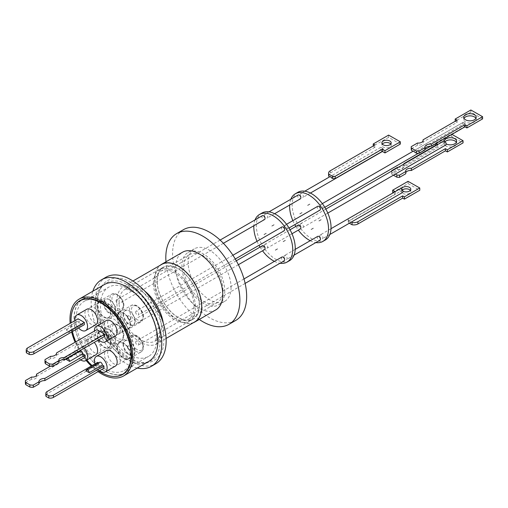 <?xml version="1.0" encoding="UTF-8"?>
<svg xmlns="http://www.w3.org/2000/svg" width="508" height="508" viewBox="0 0 508 508"><rect width="100%" height="100%" fill="white"/><g stroke="black" fill="none" stroke-linecap="round" stroke-linejoin="round"><path stroke-width="0.38" stroke-dasharray="2.54 1.91" d="M128.657 358.318A44.755 25.838 -120 0 0 160.306 340.043A44.755 25.838 -120 0 0 128.657 285.229A44.755 25.838 -120 0 0 97.009 303.505A44.755 25.838 -120 0 0 128.657 358.318M123.107 332.702C122.085 329.336 120.263 326.815 117.653 325.158C113.157 323.399 111.341 325.355 112.198 331.013C113.221 334.385 115.043 336.899 117.653 338.563C122.149 340.316 123.965 338.366 123.107 332.702M123.355 303.797C122.574 299.974 120.669 297.066 117.653 295.078C113.602 293.351 111.703 294.913 111.957 299.771C112.751 303.587 114.649 306.489 117.653 308.489C121.66 310.147 123.558 308.585 123.355 303.797M135.446 348.475C139.833 351.822 142.361 351.161 143.04 346.481C142.894 343.268 141.554 340.373 139.021 337.782C134.639 334.435 132.105 335.096 131.432 339.776C131.578 342.989 132.918 345.891 135.446 348.475M183.439 229.679A52.368 30.232 -120 0 0 172.593 253.651A52.368 30.232 -120 0 0 195.453 306.349A52.368 30.232 -120 0 0 235.807 320.383M231.057 287.401A30.309 17.501 60 0 1 224.777 301.282A30.309 17.501 60 0 1 201.422 293.16A30.309 17.501 60 0 1 188.189 262.655A30.309 17.501 60 0 1 194.469 248.78A30.309 17.501 60 0 1 217.824 256.902A30.309 17.501 60 0 1 231.057 287.401M224.777 291.027A30.309 17.501 60 0 1 218.504 304.902A30.309 17.501 60 0 1 195.142 296.78A30.309 17.501 60 0 1 181.915 266.281A30.309 17.501 60 0 1 188.189 252.4A30.309 17.501 60 0 1 211.55 260.521A30.309 17.501 60 0 1 224.777 291.027M215.868 309.855A33.287 19.215 60 0 1 199.231 308.21A33.287 19.215 60 0 1 175.692 267.443A33.287 19.215 60 0 1 182.588 252.203M193.332 322.713A33.287 19.215 60 0 1 168.269 312.007A33.287 19.215 60 0 1 154.705 279.559A33.287 19.215 60 0 1 160.179 265.297M222.961 289.979A27.737 16.015 60 0 1 217.214 302.673A27.737 16.015 60 0 1 195.84 295.243A27.737 16.015 60 0 1 183.731 267.329A27.737 16.015 60 0 1 189.478 254.629A27.737 16.015 60 0 1 210.852 262.065A27.737 16.015 60 0 1 222.961 289.979M194.088 306.642A27.737 16.015 60 0 1 188.341 319.341A27.737 16.015 60 0 1 166.967 311.912A27.737 16.015 60 0 1 154.864 283.997A27.737 16.015 60 0 1 160.604 271.297A27.737 16.015 60 0 1 181.978 278.733A27.737 16.015 60 0 1 194.088 306.642M161.665 264.439A33.153 19.139 -120 0 0 156.585 291.001A33.153 19.139 -120 0 0 178.238 320.218A33.153 19.139 -120 0 0 194.818 321.856M153.448 283.185A29.737 17.164 60 0 1 159.607 269.57A29.737 17.164 60 0 1 182.524 277.539A29.737 17.164 60 0 1 195.504 307.461A29.737 17.164 60 0 1 189.344 321.069A29.737 17.164 60 0 1 166.427 313.106A29.737 17.164 60 0 1 153.448 283.185M199.269 305.289A29.737 17.164 -120 0 0 186.29 275.361A29.737 17.164 -120 0 0 163.373 267.399A29.737 17.164 -120 0 0 157.213 281.007A29.737 17.164 -120 0 0 170.193 310.934A29.737 17.164 -120 0 0 193.11 318.897A29.737 17.164 -120 0 0 199.269 305.289M178.238 317.608A29.959 17.297 60 0 1 158.674 291.211A29.959 17.297 60 0 1 163.265 267.202A29.959 17.297 60 0 1 178.238 268.688A29.959 17.297 60 0 1 197.809 295.084A29.959 17.297 60 0 1 193.218 319.087A29.959 17.297 60 0 1 178.238 317.608M137.217 368.078A49.93 28.823 60 0 1 91.161 302.66A49.93 28.823 60 0 1 92.837 291.211M105.893 277.266A49.93 28.823 -120 0 0 95.555 300.12A49.93 28.823 -120 0 0 117.348 350.368A49.93 28.823 -120 0 0 155.816 363.741M148.654 361.474A44.38 25.622 60 0 1 126.46 359.277A44.38 25.622 60 0 1 97.472 320.167A44.38 25.622 60 0 1 104.273 284.607M156.902 338.08A39.941 23.063 60 0 1 148.628 356.362A39.941 23.063 60 0 1 117.85 345.662A39.941 23.063 60 0 1 100.419 305.467A39.941 23.063 60 0 1 108.687 287.185A39.941 23.063 60 0 1 139.465 297.885A39.941 23.063 60 0 1 156.902 338.08M132.423 352.209A39.941 23.063 60 0 1 124.155 370.497A39.941 23.063 60 0 1 93.37 359.797A39.941 23.063 60 0 1 75.94 319.602A39.941 23.063 60 0 1 84.214 301.314A39.941 23.063 60 0 1 114.992 312.014A39.941 23.063 60 0 1 132.423 352.209M115.589 376.453A42.647 24.625 60 0 1 101.359 372.358A42.647 24.625 60 0 1 74.771 305.746M124.047 373.577A42.647 24.625 -120 0 0 125.508 372.84A42.647 24.625 -120 0 0 132.042 338.665A42.647 24.625 -120 0 0 104.184 301.079A42.647 24.625 -120 0 0 82.855 298.971A42.647 24.625 -120 0 0 81.49 299.866M81.001 300.247A42.647 24.625 -120 0 0 76.873 334.918A42.647 24.625 -120 0 0 104.184 370.726A42.647 24.625 -120 0 0 123.476 373.805M107.633 322.821A8.966 5.175 60 0 1 109.493 318.719A8.966 5.175 60 0 1 116.396 321.12A8.966 5.175 60 0 1 120.313 330.143A8.966 5.175 60 0 1 118.453 334.245A8.966 5.175 60 0 1 111.544 331.845A8.966 5.175 60 0 1 107.633 322.821M130.08 324.504A8.966 5.175 -120 0 0 126.168 315.481A8.966 5.175 -120 0 0 119.259 313.08A8.966 5.175 -120 0 0 117.405 317.183A8.966 5.175 -120 0 0 121.317 326.206A8.966 5.175 -120 0 0 128.226 328.606A8.966 5.175 -120 0 0 130.08 324.504M88.049 341.63A8.966 5.175 60 0 1 89.91 337.528A8.966 5.175 60 0 1 96.818 339.928A8.966 5.175 60 0 1 100.73 348.952A8.966 5.175 60 0 1 98.876 353.054A8.966 5.175 60 0 1 91.967 350.653A8.966 5.175 60 0 1 88.049 341.63M110.496 343.313A8.966 5.175 -120 0 0 106.585 334.289A8.966 5.175 -120 0 0 99.676 331.889A8.966 5.175 -120 0 0 97.822 335.991A8.966 5.175 -120 0 0 101.733 345.015A8.966 5.175 -120 0 0 108.642 347.415A8.966 5.175 -120 0 0 110.496 343.313M88.049 311.556A8.966 5.175 60 0 1 89.91 307.448A8.966 5.175 60 0 1 96.818 309.855A8.966 5.175 60 0 1 100.73 318.872A8.966 5.175 60 0 1 98.876 322.98A8.966 5.175 60 0 1 91.967 320.573A8.966 5.175 60 0 1 88.049 311.556M110.496 313.233A8.966 5.175 -120 0 0 106.585 304.209A8.966 5.175 -120 0 0 99.676 301.809A8.966 5.175 -120 0 0 97.822 305.918A8.966 5.175 -120 0 0 101.733 314.935A8.966 5.175 -120 0 0 108.642 317.335A8.966 5.175 -120 0 0 110.496 313.233M107.633 352.901A8.966 5.175 60 0 1 109.493 348.793A8.966 5.175 60 0 1 116.396 351.199A8.966 5.175 60 0 1 120.313 360.216A8.966 5.175 60 0 1 118.453 364.325A8.966 5.175 60 0 1 111.544 361.918A8.966 5.175 60 0 1 107.633 352.901M130.08 354.578A8.966 5.175 -120 0 0 126.168 345.561A8.966 5.175 -120 0 0 119.259 343.154A8.966 5.175 -120 0 0 117.405 347.262A8.966 5.175 -120 0 0 121.317 356.279A8.966 5.175 -120 0 0 128.226 358.686A8.966 5.175 -120 0 0 130.08 354.578M74.149 318.567A42.469 24.524 60 0 1 82.944 299.123A42.469 24.524 60 0 1 115.672 310.502A42.469 24.524 60 0 1 134.214 353.244A42.469 24.524 60 0 1 125.419 372.688A42.469 24.524 60 0 1 92.691 361.309A42.469 24.524 60 0 1 74.149 318.567M116.992 316.948A9.544 5.512 60 0 1 118.967 312.579A9.544 5.512 60 0 1 126.321 315.138A9.544 5.512 60 0 1 130.486 324.739A9.544 5.512 60 0 1 128.511 329.108A9.544 5.512 60 0 1 121.158 326.549A9.544 5.512 60 0 1 116.992 316.948M104.159 331.857A9.544 5.512 60 0 1 110.395 340.265A9.544 5.512 60 0 1 108.928 347.916A9.544 5.512 60 0 1 104.159 347.44A9.544 5.512 60 0 1 97.923 339.033A9.544 5.512 60 0 1 99.39 331.387A9.544 5.512 60 0 1 104.159 331.857M104.159 301.784A9.544 5.512 60 0 1 110.395 310.191A9.544 5.512 60 0 1 108.928 317.837A9.544 5.512 60 0 1 104.159 317.367A9.544 5.512 60 0 1 97.923 308.959A9.544 5.512 60 0 1 99.39 301.314A9.544 5.512 60 0 1 104.159 301.784M116.992 347.021A9.544 5.512 60 0 1 118.967 342.659A9.544 5.512 60 0 1 126.321 345.211A9.544 5.512 60 0 1 130.486 354.813A9.544 5.512 60 0 1 128.511 359.181A9.544 5.512 60 0 1 121.158 356.629A9.544 5.512 60 0 1 116.992 347.021M115.316 336.061A8.966 5.175 60 0 1 108.407 333.654A8.966 5.175 60 0 1 104.496 324.637A8.966 5.175 60 0 1 106.35 320.529M80.696 359.899A8.966 5.175 60 0 1 74.873 349.237A8.966 5.175 60 0 1 76.727 345.135A8.966 5.175 60 0 1 84.22 348.19M95.733 354.863A8.966 5.175 60 0 1 88.824 352.463A8.966 5.175 60 0 1 84.912 343.44A8.966 5.175 60 0 1 86.773 339.338A8.966 5.175 60 0 1 94.259 342.392M95.733 324.79A8.966 5.175 60 0 1 88.824 322.389A8.966 5.175 60 0 1 84.912 313.366A8.966 5.175 60 0 1 86.773 309.264M115.316 366.135A8.966 5.175 60 0 1 108.407 363.734A8.966 5.175 60 0 1 104.496 354.711A8.966 5.175 60 0 1 106.35 350.609M281.953 226.936A2.216 1.283 -120 0 0 281.495 227.952A2.216 1.283 -120 0 0 282.461 230.188A2.216 1.283 -120 0 0 284.175 230.784M135.668 312.147A2.216 1.283 60 0 1 136.125 311.131A2.216 1.283 60 0 1 137.833 311.728A2.216 1.283 60 0 1 138.805 313.957A2.216 1.283 60 0 1 138.347 314.973A2.216 1.283 60 0 1 136.633 314.382A2.216 1.283 60 0 1 135.668 312.147M262.369 245.745A2.216 1.283 -120 0 0 261.912 246.761A2.216 1.283 -120 0 0 262.884 248.996A2.216 1.283 -120 0 0 264.592 249.587M116.084 330.956A2.216 1.283 60 0 1 116.542 329.94A2.216 1.283 60 0 1 118.256 330.53A2.216 1.283 60 0 1 119.221 332.765A2.216 1.283 60 0 1 118.764 333.781A2.216 1.283 60 0 1 117.05 333.185A2.216 1.283 60 0 1 116.084 330.956M262.369 215.671A2.216 1.283 -120 0 0 261.912 216.687A2.216 1.283 -120 0 0 262.884 218.916A2.216 1.283 -120 0 0 264.592 219.513M116.084 300.876A2.216 1.283 60 0 1 116.542 299.86A2.216 1.283 60 0 1 118.256 300.457A2.216 1.283 60 0 1 119.221 302.692A2.216 1.283 60 0 1 118.764 303.708A2.216 1.283 60 0 1 117.05 303.111A2.216 1.283 60 0 1 116.084 300.876M281.953 257.016A2.216 1.283 -120 0 0 281.495 258.032A2.216 1.283 -120 0 0 282.461 260.261A2.216 1.283 -120 0 0 284.175 260.858M135.668 342.221A2.216 1.283 60 0 1 136.125 341.205A2.216 1.283 60 0 1 137.833 341.801A2.216 1.283 60 0 1 138.805 344.037A2.216 1.283 60 0 1 138.347 345.053A2.216 1.283 60 0 1 136.633 344.456A2.216 1.283 60 0 1 135.668 342.221M58.985 361.626A4.108 2.375 0 0 0 58.864 362.191A4.108 2.375 0 0 0 58.985 362.763M85.134 357.34L77.286 352.806L36.532 376.339A4.108 2.375 180 0 1 36.652 376.911A4.108 2.375 180 0 1 35.446 378.587A4.108 2.375 180 0 1 31.56 379.209L31.56 377.038M274.415 261.366A27.515 15.888 -120 0 0 280.029 263.252M262.026 213.004A27.515 15.888 -120 0 0 257.81 235.052A27.515 15.888 -120 0 0 275.781 259.296A27.515 15.888 -120 0 0 289.541 260.661M298.177 225.076A2.216 1.283 -120 0 0 297.72 226.092A2.216 1.283 -120 0 0 298.685 228.321A2.216 1.283 -120 0 0 300.393 228.917M264.42 245.313A2.216 1.283 60 0 1 264.884 244.297A2.216 1.283 60 0 1 266.592 244.888A2.216 1.283 60 0 1 267.564 247.123A2.216 1.283 60 0 1 267.1 248.139A2.216 1.283 60 0 1 265.392 247.542A2.216 1.283 60 0 1 264.42 245.313M317.76 206.267A2.216 1.283 -120 0 0 317.297 207.283A2.216 1.283 -120 0 0 318.268 209.518A2.216 1.283 -120 0 0 319.976 210.109M284.004 226.505A2.216 1.283 60 0 1 284.461 225.489A2.216 1.283 60 0 1 286.175 226.085A2.216 1.283 60 0 1 287.141 228.314A2.216 1.283 60 0 1 286.683 229.33A2.216 1.283 60 0 1 284.975 228.74A2.216 1.283 60 0 1 284.004 226.505M298.177 194.996A2.216 1.283 -120 0 0 297.72 196.012A2.216 1.283 -120 0 0 298.685 198.247A2.216 1.283 -120 0 0 300.393 198.838M264.42 215.233A2.216 1.283 60 0 1 264.884 214.217A2.216 1.283 60 0 1 266.592 214.814A2.216 1.283 60 0 1 267.564 217.049A2.216 1.283 60 0 1 267.1 218.065A2.216 1.283 60 0 1 265.392 217.468A2.216 1.283 60 0 1 264.42 215.233M317.76 236.341A2.216 1.283 -120 0 0 317.297 237.357A2.216 1.283 -120 0 0 318.268 239.592A2.216 1.283 -120 0 0 319.976 240.189M284.004 256.578A2.216 1.283 60 0 1 284.461 255.562A2.216 1.283 60 0 1 286.175 256.159A2.216 1.283 60 0 1 287.141 258.394A2.216 1.283 60 0 1 286.683 259.41A2.216 1.283 60 0 1 284.975 258.813A2.216 1.283 60 0 1 284.004 256.578M310.217 240.697A27.515 15.888 -120 0 0 315.83 242.576M297.828 192.329A27.515 15.888 -120 0 0 293.611 214.382A27.515 15.888 -120 0 0 311.588 238.627A27.515 15.888 -120 0 0 325.342 239.992M443.497 141.173A2.216 1.283 -120 0 0 443.033 142.189A2.216 1.283 -120 0 0 443.751 144.12L393.541 173.114A2.216 1.283 -120 0 0 395.268 174.092L395.313 174.117M300.228 224.638A2.216 1.283 60 0 1 300.685 223.622A2.216 1.283 60 0 1 302.4 224.219A2.216 1.283 60 0 1 303.365 226.454A2.216 1.283 60 0 1 302.908 227.47A2.216 1.283 60 0 1 301.193 226.873A2.216 1.283 60 0 1 300.228 224.638M413.106 151.27L463.315 122.282A2.216 1.283 -120 0 0 463.074 122.371A2.216 1.283 -120 0 0 462.617 123.381A2.216 1.283 -120 0 0 463.588 125.616A2.216 1.283 -120 0 0 465.296 126.213A2.216 1.283 -120 0 0 465.753 125.197A2.216 1.283 -120 0 0 465.042 123.266L414.833 152.26M319.811 205.835A2.216 1.283 60 0 1 320.269 204.819A2.216 1.283 60 0 1 321.977 205.41A2.216 1.283 60 0 1 322.948 207.645A2.216 1.283 60 0 1 322.485 208.661A2.216 1.283 60 0 1 320.777 208.064A2.216 1.283 60 0 1 319.811 205.835M380.733 147.333L329.635 176.835L380.797 147.301A2.216 1.283 -120 0 0 380.733 147.333A2.216 1.283 -120 0 0 380.276 148.349A2.216 1.283 -120 0 0 381.241 150.584A2.216 1.283 -120 0 0 382.949 151.174A2.216 1.283 -120 0 0 383.413 150.158A2.216 1.283 -120 0 0 382.873 148.488L331.718 178.029M300.228 194.564A2.216 1.283 60 0 1 300.685 193.548A2.216 1.283 60 0 1 302.4 194.145A2.216 1.283 60 0 1 303.365 196.374A2.216 1.283 60 0 1 302.908 197.39A2.216 1.283 60 0 1 301.193 196.799A2.216 1.283 60 0 1 300.228 194.564M400.317 188.678A2.216 1.283 -120 0 0 399.853 189.694A2.216 1.283 -120 0 0 400.393 191.376L349.237 220.91A2.216 1.283 -120 0 0 351.314 222.091L351.314 222.091M319.811 235.909A2.216 1.283 60 0 1 320.269 234.893A2.216 1.283 60 0 1 321.977 235.49A2.216 1.283 60 0 1 322.948 237.719A2.216 1.283 60 0 1 322.485 238.735A2.216 1.283 60 0 1 320.777 238.144A2.216 1.283 60 0 1 319.811 235.909M405.771 172.784A4.801 2.75 -0.4 0 0 405.708 173.253A4.801 2.75 -0.4 0 0 405.778 173.717M445.072 141.63A6.248 3.575 -0.4 0 0 444.163 143.504A6.248 3.575 -0.4 0 0 448.031 146.78A6.248 3.575 -0.4 0 0 454.825 145.967A6.248 3.575 -0.4 0 0 456.654 143.415A6.248 3.575 -0.4 0 0 456.349 142.329M455.219 121.26L457.117 122.345L423.05 142.011A4.801 2.756 179.7 0 1 423.126 142.488A4.801 2.756 179.7 0 1 421.716 144.45A4.801 2.756 179.7 0 1 417.481 145.231L417.474 143.046M475.901 118.32A6.248 3.588 179.7 0 1 476.206 119.412A6.248 3.588 179.7 0 1 474.37 121.964A6.248 3.588 179.7 0 1 467.576 122.758A6.248 3.588 179.7 0 1 463.715 119.469A6.248 3.588 179.7 0 1 464.001 118.377M390.766 144.031A4.661 2.673 179.7 0 1 391.204 145.155A4.661 2.673 179.7 0 1 389.839 147.06A4.661 2.673 179.7 0 1 384.766 147.657A4.661 2.673 179.7 0 1 381.883 145.199A4.661 2.673 179.7 0 1 382.308 144.069M402.482 189.878A4.661 2.667 -0.4 0 0 401.498 191.535A4.661 2.667 -0.4 0 0 404.381 193.98A4.661 2.667 -0.4 0 0 409.454 193.37A4.661 2.667 -0.4 0 0 410.82 191.465A4.661 2.667 -0.4 0 0 410.369 190.341M393.414 175.216L391.96 174.39L391.947 172.206L393.541 173.114M349.352 223.228L348.532 222.758L348.52 220.504A5.696 3.264 179.6 0 1 348.202 219.45A5.696 3.264 179.6 0 1 348.272 218.916L348.291 221.177A5.696 3.264 -0.4 0 0 348.221 221.704A5.696 3.264 -0.4 0 0 348.532 222.758M348.291 221.177L395.364 193.999L393.217 192.78M392.665 192.469L408.038 183.591L419.779 190.252M391.693 170.675L391.706 172.86L397.478 169.532A5.766 3.302 -0.4 0 0 404.012 166.211A5.766 3.302 -0.4 0 0 403.962 165.786L437.572 146.38L435.654 145.294M435.623 145.275L451.314 136.22L463.055 142.881M391.706 172.86A7.214 4.128 -0.4 0 0 391.674 173.26A7.214 4.128 -0.4 0 0 391.96 174.39M401.536 188.862A4.661 2.667 -0.4 0 0 401.479 189.281A4.661 2.667 -0.4 0 0 402.977 191.218M348.272 218.916L395.345 191.745L395.364 193.999M408.026 181.331L408.038 183.591M400.348 144.056L388.614 137.351L388.607 135.096M388.614 137.351L373.234 145.974M373.24 146.228L374.98 147.225L374.974 144.971M374.98 147.225L330.276 173.037A5.696 3.27 -0.3 0 0 328.606 175.362M424.872 149.974A5.766 3.308 179.7 0 1 424.821 149.542A5.766 3.308 179.7 0 1 424.866 149.111M482.6 118.878L470.865 112.173L470.853 109.995M470.865 112.173L455.174 121.234M457.117 122.345L457.111 120.167M423.05 142.011L423.043 140.786M417.481 145.231L411.251 148.825A7.214 4.14 -0.3 0 0 411.226 149.219M411.245 146.647L411.251 148.825M444.157 141.103A6.248 3.575 -0.4 0 0 444.151 141.326A6.248 3.575 -0.4 0 0 446.17 143.935M391.947 172.206A7.214 4.128 179.6 0 1 391.662 171.101L391.674 173.26M397.459 167.348L397.478 169.532M403.943 164.008L403.962 165.786M398.12 167.373A5.766 3.302 -0.4 0 0 403.993 164.027A5.766 3.302 -0.4 0 0 403.993 163.982M437.553 144.196L437.572 146.38M436.201 143.434L435.61 143.097L435.616 143.77M435.61 143.097L451.301 134.036L451.314 136.22M451.301 134.036L451.891 134.372M402.476 192.551L400.393 191.376M349.237 220.91L348.52 220.504M380.797 147.301L382.873 148.488M463.315 122.282L465.042 123.266M395.268 174.092L445.478 145.104L443.751 144.12M290.849 199.225A27.515 15.888 -120 0 0 289.655 205.041M292.856 220.643A27.515 15.888 -120 0 0 294.805 224.644M295.834 226.422A27.515 15.888 -120 0 0 298.317 230.118M255.048 219.901A27.515 15.888 -120 0 0 253.854 225.711M257.048 241.319A27.515 15.888 -120 0 0 259.004 245.313M260.033 247.098A27.515 15.888 -120 0 0 262.515 250.787M98.571 362.89L99.225 363.264L86.043 370.872M103.93 368.23L97.657 364.604L97.657 362.356M97.657 364.604L47.13 393.776A4.439 2.565 0 0 0 45.828 395.586M26.251 352.031A4.439 2.565 180 0 1 27.546 350.215L78.073 321.05L78.073 318.802M69.602 331.375A2.216 1.283 60 0 1 69.139 332.353A2.216 1.283 60 0 1 67.443 331.775A2.216 1.283 60 0 1 66.459 329.565L69.602 331.375L82.779 323.767L84.347 324.669M78.073 321.05L79.642 321.951L79.013 322.313L79.642 321.951A2.216 1.283 60 0 0 80.626 324.168A2.216 1.283 60 0 0 82.321 324.745L69.139 332.353M66.459 329.565L79.013 322.313M82.321 324.745A2.216 1.283 60 0 0 82.779 323.767L82.15 324.129M78.994 351.619L79.642 351.993L66.459 359.6M78.638 351.415L77.286 350.634L60.681 360.223M59.563 360.87L50.324 366.198M77.286 352.806L77.286 350.634M36.532 376.339L36.532 375.304M31.56 379.209L25.457 382.734A6.998 4.039 0 0 0 25.4 383.254M25.457 380.555L25.457 382.734M50.648 356.337L50.648 358.515A5.779 3.334 0 0 0 56.604 355.181A5.779 3.334 0 0 0 56.604 355.079L56.604 353.111M56.604 355.079L96.869 331.826L96.869 329.654M44.983 362.274A6.998 4.039 180 0 1 45.041 361.753L50.648 358.515M45.041 359.575L45.041 361.753M86.043 340.798L89.179 342.608A2.216 1.283 60 0 1 88.722 343.624A2.216 1.283 60 0 1 87.014 343.027A2.216 1.283 60 0 1 86.043 340.798L99.225 333.185L96.869 331.826M104.718 336.36L102.362 335.001L89.179 342.608M99.225 363.264A2.216 1.283 60 0 1 99.682 362.248M79.642 351.993A2.216 1.283 60 0 1 80.099 350.977M102.362 335.001A2.216 1.283 60 0 1 101.905 336.017A2.216 1.283 60 0 1 100.19 335.42A2.216 1.283 60 0 1 99.225 333.185M99.644 370.7A8.966 5.175 60 0 1 95.028 363.874M78.6 327.99A8.966 5.175 60 0 1 74.981 320.586M98.723 339.814A8.966 5.175 60 0 1 94.475 331.038M98.952 371.1A42.469 24.524 60 0 1 92.037 365.601M86.798 360.026A42.469 24.524 60 0 1 75.762 341.84M72.396 331.572A42.469 24.524 60 0 1 71.082 322.834M98.019 371.64A44.38 25.622 60 0 1 91.281 366.033M86.119 360.413A44.38 25.622 60 0 1 75.101 342.221M71.641 332.01A44.38 25.622 60 0 1 70.155 323.374M199.269 319.437A52.368 30.232 60 0 1 165.989 261.785M111.347 337.312A2.216 1.283 -120 0 0 110.376 335.083A2.216 1.283 -120 0 0 108.668 334.486A2.216 1.283 -120 0 0 108.21 335.502A2.216 1.283 -120 0 0 109.176 337.737A2.216 1.283 -120 0 0 110.884 338.328A2.216 1.283 -120 0 0 111.347 337.312M107.886 335.686A2.216 1.283 60 0 1 108.344 334.67A2.216 1.283 60 0 1 110.052 335.267A2.216 1.283 60 0 1 111.023 337.502A2.216 1.283 60 0 1 110.566 338.512A2.216 1.283 60 0 1 108.852 337.922A2.216 1.283 60 0 1 107.886 335.686M109.493 329.686A8.433 4.87 -120 0 0 105.277 329.267A8.433 4.87 -120 0 0 103.988 336.023A8.433 4.87 -120 0 0 109.493 343.452A8.433 4.87 -120 0 0 113.709 343.872A8.433 4.87 -120 0 0 115.456 340.011A8.433 4.87 -120 0 0 109.493 329.686L109.779 329.851A8.033 4.635 60 0 1 115.456 339.687A8.033 4.635 60 0 1 109.779 342.964A8.033 4.635 60 0 1 104.096 333.127A8.033 4.635 60 0 1 109.779 329.851L109.493 329.686M109.455 329.711A8.433 4.87 -120 0 0 105.239 329.292A8.433 4.87 -120 0 0 103.943 336.048A8.433 4.87 -120 0 0 109.455 343.478A8.433 4.87 -120 0 0 113.671 343.897A8.433 4.87 -120 0 0 114.96 337.141A8.433 4.87 -120 0 0 109.455 329.711M130.924 348.583A2.216 1.283 -120 0 0 129.959 346.348A2.216 1.283 -120 0 0 128.251 345.757A2.216 1.283 -120 0 0 127.787 346.774A2.216 1.283 -120 0 0 128.759 349.002A2.216 1.283 -120 0 0 130.467 349.599A2.216 1.283 -120 0 0 130.924 348.583M127.464 346.958A2.216 1.283 60 0 1 127.927 345.942A2.216 1.283 60 0 1 129.635 346.539A2.216 1.283 60 0 1 130.607 348.767A2.216 1.283 60 0 1 130.143 349.783A2.216 1.283 60 0 1 128.435 349.193A2.216 1.283 60 0 1 127.464 346.958M123.114 344.399A8.433 4.87 -120 0 0 129.076 354.724A8.433 4.87 -120 0 0 133.293 355.143A8.433 4.87 -120 0 0 135.039 351.282A8.433 4.87 -120 0 0 129.076 340.957A8.433 4.87 -120 0 0 124.86 340.538A8.433 4.87 -120 0 0 123.114 344.399M123.076 344.418A8.433 4.87 -120 0 0 126.752 352.908A8.433 4.87 -120 0 0 133.255 355.168A8.433 4.87 -120 0 0 135.001 351.307A8.433 4.87 -120 0 0 131.318 342.817A8.433 4.87 -120 0 0 124.822 340.563A8.433 4.87 -120 0 0 123.076 344.418M129.356 341.116L129.076 340.957L129.356 341.116A8.033 4.635 60 0 1 135.039 350.958A8.033 4.635 60 0 1 129.356 354.235A8.033 4.635 60 0 1 123.679 344.399A8.033 4.635 60 0 1 129.356 341.116M130.924 318.503A2.216 1.283 -120 0 0 129.959 316.274A2.216 1.283 -120 0 0 128.251 315.678A2.216 1.283 -120 0 0 127.787 316.694A2.216 1.283 -120 0 0 128.759 318.929A2.216 1.283 -120 0 0 130.467 319.519A2.216 1.283 -120 0 0 130.924 318.503M127.464 316.884A2.216 1.283 60 0 1 127.927 315.868A2.216 1.283 60 0 1 129.635 316.459A2.216 1.283 60 0 1 130.607 318.694A2.216 1.283 60 0 1 130.143 319.71A2.216 1.283 60 0 1 128.435 319.113A2.216 1.283 60 0 1 127.464 316.884M123.114 314.319A8.433 4.87 -120 0 0 129.076 324.65A8.433 4.87 -120 0 0 133.293 325.069A8.433 4.87 -120 0 0 135.039 321.208A8.433 4.87 -120 0 0 129.076 310.877A8.433 4.87 -120 0 0 124.86 310.464A8.433 4.87 -120 0 0 123.114 314.319M123.076 314.344A8.433 4.87 -120 0 0 126.752 322.828A8.433 4.87 -120 0 0 133.255 325.088A8.433 4.87 -120 0 0 135.001 321.227A8.433 4.87 -120 0 0 131.318 312.744A8.433 4.87 -120 0 0 124.822 310.483A8.433 4.87 -120 0 0 123.076 314.344M129.356 311.042L129.076 310.877L129.356 311.042A8.033 4.635 60 0 1 135.039 320.878A8.033 4.635 60 0 1 129.356 324.161A8.033 4.635 60 0 1 123.679 314.319A8.033 4.635 60 0 1 129.356 311.042M111.347 307.238A2.216 1.283 -120 0 0 110.376 305.003A2.216 1.283 -120 0 0 108.668 304.413A2.216 1.283 -120 0 0 108.21 305.422A2.216 1.283 -120 0 0 109.176 307.658A2.216 1.283 -120 0 0 110.884 308.254A2.216 1.283 -120 0 0 111.347 307.238M107.886 305.613A2.216 1.283 60 0 1 108.344 304.597A2.216 1.283 60 0 1 110.052 305.187A2.216 1.283 60 0 1 111.023 307.423A2.216 1.283 60 0 1 110.566 308.439A2.216 1.283 60 0 1 108.852 307.842A2.216 1.283 60 0 1 107.886 305.613M109.493 299.612A8.433 4.87 -120 0 0 105.277 299.193A8.433 4.87 -120 0 0 103.988 305.949A8.433 4.87 -120 0 0 109.493 313.379A8.433 4.87 -120 0 0 113.709 313.798A8.433 4.87 -120 0 0 115.456 309.937A8.433 4.87 -120 0 0 109.493 299.612L109.779 299.771A8.033 4.635 60 0 1 115.456 309.613A8.033 4.635 60 0 1 109.779 312.89A8.033 4.635 60 0 1 104.096 303.054A8.033 4.635 60 0 1 109.779 299.771L109.493 299.612M109.455 299.631A8.433 4.87 -120 0 0 105.239 299.212A8.433 4.87 -120 0 0 103.943 305.975A8.433 4.87 -120 0 0 109.455 313.404A8.433 4.87 -120 0 0 113.671 313.817A8.433 4.87 -120 0 0 114.96 307.061A8.433 4.87 -120 0 0 109.455 299.631M130.854 282.569C114.529 271.507 96.584 281.87 98 301.536C96.584 319.57 114.529 350.653 130.854 358.445C147.18 369.507 165.125 359.143 163.709 339.471C165.125 321.437 147.18 290.354 130.854 282.569M163.252 323.012A33.153 19.139 60 0 1 156.845 343.783A33.153 19.139 60 0 1 140.272 342.138A33.153 19.139 60 0 1 118.612 312.922A33.153 19.139 60 0 1 123.692 286.36A33.153 19.139 60 0 1 140.272 288.004A33.153 19.139 60 0 1 144.882 291.192M140.272 290.608A29.959 17.297 60 0 1 159.842 317.011A29.959 17.297 60 0 1 155.251 341.014A29.959 17.297 60 0 1 140.272 339.528A29.959 17.297 60 0 1 120.701 313.131A29.959 17.297 60 0 1 125.292 289.128A29.959 17.297 60 0 1 140.272 290.608M143.04 316.408C142.672 312.147 140.735 308.794 137.236 306.349C133.731 304.756 131.801 305.873 131.432 309.702C131.801 313.957 133.731 317.31 137.236 319.754C140.735 321.354 142.672 320.237 143.04 316.408M143.04 317.494A9.544 5.512 -120 0 0 136.296 305.803A9.544 5.512 -120 0 0 131.521 305.333A9.544 5.512 -120 0 0 129.546 309.702A9.544 5.512 -120 0 0 136.296 321.386A9.544 5.512 -120 0 0 141.065 321.862A9.544 5.512 -120 0 0 143.04 317.494M116.713 340.195A9.544 5.512 -120 0 0 121.482 340.665A9.544 5.512 -120 0 0 122.942 333.019A9.544 5.512 -120 0 0 116.713 324.612A9.544 5.512 -120 0 0 111.938 324.142A9.544 5.512 -120 0 0 110.477 331.788A9.544 5.512 -120 0 0 116.713 340.195M116.713 310.115A9.544 5.512 -120 0 0 121.482 310.591A9.544 5.512 -120 0 0 122.942 302.946A9.544 5.512 -120 0 0 116.713 294.538A9.544 5.512 -120 0 0 111.938 294.062A9.544 5.512 -120 0 0 110.477 301.708A9.544 5.512 -120 0 0 116.713 310.115M129.546 339.776A9.544 5.512 -120 0 0 133.712 349.377A9.544 5.512 -120 0 0 141.065 351.936A9.544 5.512 -120 0 0 143.04 347.567A9.544 5.512 -120 0 0 138.874 337.966A9.544 5.512 -120 0 0 131.521 335.407A9.544 5.512 -120 0 0 129.546 339.776M330.264 170.783L330.276 173.037M47.13 391.528L47.13 393.776M27.546 347.974L27.546 350.215M166.097 338.436L156.845 343.783L158.82 340.817C160.757 337.325 160.083 329.94 156.801 318.649C151.219 304.717 143.485 294.723 133.61 288.658C130.467 286.36 123.831 285.331 123.692 286.36L132.944 281.019M193.218 319.087L155.105 341.109L156.337 337.661C159.995 328.333 146.006 297.586 132.017 291.427C123.755 287.572 125.241 289.75 125.133 289.198L163.265 267.202M118.967 312.579L131.521 305.333L134.303 304.806L136.957 305.74C141.421 308.864 146.672 316.478 141.065 321.862L128.511 329.108M99.39 331.387L111.938 324.142L114.719 323.615L117.38 324.549C121.888 327.616 127.064 335.502 121.482 340.665L108.928 347.916M99.39 301.314L111.938 294.062L114.719 293.535L117.38 294.469C121.882 297.542 127.064 305.422 121.482 310.591L108.928 317.837M118.967 342.659L131.521 335.407C138.767 333.146 143.034 341.579 143.427 347.021C143.497 349.129 142.71 350.768 141.065 351.936L128.511 359.181M218.504 304.902L224.777 301.282M188.341 319.341L217.214 302.673M159.607 269.57L163.373 267.399M124.155 370.497L148.628 356.362M82.855 298.971L80.035 300.603M109.493 318.719L119.259 313.08M89.91 337.528L99.676 331.889M89.91 307.448L99.676 301.809M109.493 348.793L119.259 343.154M82.067 299.631L82.944 299.123M76.727 345.135L86.773 339.338M232.924 255.245L136.125 311.131M236.309 260.794L116.542 329.94M220.104 240.074L116.542 299.86M243.986 278.936L136.125 341.205M58.864 362.191L58.864 360.02M277.47 248.806L274.955 250.26M266.167 233.229L263.652 234.677M274.009 224.701L271.501 226.149M285.312 240.284L282.804 241.732M290.036 229.775L264.884 244.297M286.525 224.301L284.461 225.489M268.98 211.855L264.884 214.217M295.205 249.364L284.461 255.562M301.968 212.554L299.46 214.001M309.81 204.032L307.302 205.48M321.113 219.615L318.605 221.063M313.271 228.136L310.763 229.584M325.844 209.099L300.685 223.622M463.074 122.371L413.061 151.244M322.326 203.625L320.269 204.819M304.781 191.186L300.685 193.548M331.013 228.689L320.269 234.893M405.708 173.253L405.689 171.069M456.654 143.415L456.641 141.23M476.193 117.234L476.206 119.412M391.192 142.907L391.204 145.155M410.82 191.465L410.801 189.211M401.498 191.535L401.479 189.281M348.221 221.704L348.202 219.45M381.876 142.945L381.883 145.199M463.702 117.284L463.715 119.469M424.809 147.364L424.821 149.542M423.113 140.31L423.126 142.488M444.163 143.504L444.151 141.326M404.012 166.211L403.993 164.027M329.832 234.493L322.485 238.735M382.949 151.174L382.429 151.479M310.413 193.059L302.908 197.39M465.296 126.213L430.663 146.209M424.872 149.549L418.332 153.327M324.815 207.321L322.485 208.661M327.8 213.093L302.908 227.47M313.36 228.289L310.852 229.737M321.202 219.767L318.694 221.215M309.899 204.184L307.391 205.632M302.057 212.706L299.549 214.16M294.03 255.168L286.683 259.41M274.606 213.728L267.1 218.065M289.008 227.99L286.683 229.33M291.992 233.769L267.1 248.139M285.401 240.436L282.892 241.884M274.098 224.854L271.583 226.308M266.255 233.382L263.741 234.829M277.559 248.964L275.044 250.412M36.652 374.733L36.652 376.911M38.913 381.743L38.913 383.921M56.604 355.181L56.604 353.003M101.905 336.017L88.722 343.624M245.129 283.401L138.347 345.053M223.399 243.294L118.764 303.708M238.392 264.712L118.764 333.781M235.28 259.01L138.347 314.973M124.536 373.196L125.419 372.688M118.453 364.325L128.226 358.686M98.876 322.98L108.642 317.335M98.876 353.054L108.642 347.415M118.453 334.245L128.226 328.606M125.508 372.84L122.682 374.472M84.214 301.314L108.687 287.185M189.344 321.069L193.11 318.897M160.604 271.297L189.478 254.629M188.189 252.4L194.469 248.78M108.668 334.486L108.344 334.67M110.884 338.328L110.566 338.512M115.456 339.687L115.456 340.011M128.251 345.757L127.927 345.942M130.467 349.599L130.143 349.783M135.039 350.958L135.039 351.282M128.251 315.678L127.927 315.868M130.467 319.519L130.143 319.71M135.039 320.878L135.039 321.208M108.668 304.413L108.344 304.597M110.884 308.254L110.566 308.439M115.456 309.613L115.456 309.937"/><path stroke-width="0.76" d="M165.989 261.785A52.368 30.232 60 0 1 165.811 257.562A52.368 30.232 60 0 1 176.663 233.591A52.368 30.232 60 0 1 202.844 236.182A52.368 30.232 60 0 1 239.871 300.323A52.368 30.232 60 0 1 229.025 324.294A52.368 30.232 60 0 1 202.844 321.704A52.368 30.232 60 0 1 199.269 319.437M229.025 324.294L235.807 320.383A52.368 30.232 -120 0 0 246.653 296.405A52.368 30.232 -120 0 0 223.793 243.707A52.368 30.232 -120 0 0 183.439 229.679L176.663 233.591M160.179 265.297A33.287 19.215 60 0 1 161.601 264.319L182.588 252.203A33.287 19.215 60 0 1 199.231 253.854A33.287 19.215 60 0 1 222.764 294.621A33.287 19.215 60 0 1 215.868 309.855L194.881 321.97A33.287 19.215 60 0 1 193.332 322.713M161.601 264.319A33.287 19.215 60 0 1 187.249 273.24A33.287 19.215 60 0 1 201.778 306.737A33.287 19.215 60 0 1 194.881 321.97M166.097 338.436L194.818 321.856A33.153 19.139 -120 0 0 199.898 295.294A33.153 19.139 -120 0 0 178.238 266.078A33.153 19.139 -120 0 0 161.665 264.439L132.944 281.019M92.837 291.211A49.93 28.823 60 0 1 101.498 279.8A49.93 28.823 60 0 1 139.973 293.18A49.93 28.823 60 0 1 161.766 343.421A49.93 28.823 60 0 1 151.428 366.281A49.93 28.823 60 0 1 137.217 368.078M151.428 366.281L155.816 363.741A49.93 28.823 -120 0 0 166.16 340.887A49.93 28.823 -120 0 0 144.367 290.639A49.93 28.823 -120 0 0 105.893 277.266L101.498 279.8M70.155 323.374A44.38 25.622 60 0 1 79.165 299.104L104.273 284.607A44.38 25.622 60 0 1 126.46 286.804A44.38 25.622 60 0 1 155.454 325.914A44.38 25.622 60 0 1 148.654 361.474L123.546 375.971A44.38 25.622 60 0 1 101.359 373.774A44.38 25.622 60 0 1 98.019 371.64M79.165 299.104A44.38 25.622 60 0 1 101.359 301.301A44.38 25.622 60 0 1 130.353 340.404A44.38 25.622 60 0 1 123.546 375.971M74.771 305.746A42.647 24.625 60 0 1 80.035 300.603A42.647 24.625 60 0 1 101.359 302.711A42.647 24.625 60 0 1 129.216 340.296A42.647 24.625 60 0 1 122.682 374.472A42.647 24.625 60 0 1 115.589 376.453M81.49 299.866A42.647 24.625 -120 0 0 81.001 300.247M71.082 322.834A42.469 24.524 60 0 1 71.012 320.377A42.469 24.524 60 0 1 79.807 300.933A42.469 24.524 60 0 1 112.535 312.312A42.469 24.524 60 0 1 131.077 355.054A42.469 24.524 60 0 1 122.282 374.498A42.469 24.524 60 0 1 98.952 371.1M94.475 331.038A8.966 5.175 60 0 1 94.456 330.435A8.966 5.175 60 0 1 96.31 326.327A8.966 5.175 60 0 1 103.219 328.733A8.966 5.175 60 0 1 107.131 337.75A8.966 5.175 60 0 1 105.277 341.859A8.966 5.175 60 0 1 98.723 339.814M96.31 326.327L106.35 320.529A8.966 5.175 60 0 1 113.259 322.936A8.966 5.175 60 0 1 117.177 331.953A8.966 5.175 60 0 1 115.316 336.061L105.277 341.859M84.22 348.19A8.966 5.175 60 0 1 87.547 356.559A8.966 5.175 60 0 1 85.693 360.661A8.966 5.175 60 0 1 80.696 359.899M94.259 342.392A8.966 5.175 60 0 1 97.593 350.761A8.966 5.175 60 0 1 95.733 354.863L85.693 360.661M74.981 320.586A8.966 5.175 60 0 1 74.873 319.164A8.966 5.175 60 0 1 76.727 315.062A8.966 5.175 60 0 1 83.636 317.462A8.966 5.175 60 0 1 87.547 326.485A8.966 5.175 60 0 1 85.693 330.587A8.966 5.175 60 0 1 78.6 327.99M76.727 315.062L86.773 309.264A8.966 5.175 60 0 1 93.682 311.664A8.966 5.175 60 0 1 97.593 320.688A8.966 5.175 60 0 1 95.733 324.79L85.693 330.587M95.028 363.874A8.966 5.175 60 0 1 94.456 360.509A8.966 5.175 60 0 1 96.31 356.406A8.966 5.175 60 0 1 103.219 358.807A8.966 5.175 60 0 1 107.131 367.83A8.966 5.175 60 0 1 105.277 371.932A8.966 5.175 60 0 1 99.644 370.7M96.31 356.406L106.35 350.609A8.966 5.175 60 0 1 113.259 353.009A8.966 5.175 60 0 1 117.177 362.033A8.966 5.175 60 0 1 115.316 366.135L105.277 371.932M235.28 259.01L284.175 230.784A2.216 1.283 -120 0 0 284.632 229.768A2.216 1.283 -120 0 0 283.661 227.533A2.216 1.283 -120 0 0 281.953 226.936L232.924 255.245M238.392 264.712L264.592 249.587A2.216 1.283 -120 0 0 265.049 248.571A2.216 1.283 -120 0 0 264.084 246.342A2.216 1.283 -120 0 0 262.369 245.745L236.309 260.794M223.399 243.294L264.592 219.513A2.216 1.283 -120 0 0 265.049 218.497A2.216 1.283 -120 0 0 264.084 216.262A2.216 1.283 -120 0 0 262.369 215.671L220.104 240.074M245.129 283.401L284.175 260.858A2.216 1.283 -120 0 0 284.632 259.842A2.216 1.283 -120 0 0 283.661 257.607A2.216 1.283 -120 0 0 281.953 257.016L243.986 278.936M104.718 334.181L63.957 357.715A4.108 2.375 0 0 0 60.071 358.337A4.108 2.375 0 0 0 58.864 360.02A4.108 2.375 0 0 0 58.985 360.585L58.985 362.763L52.889 366.281L52.889 364.109A6.998 4.039 180 0 1 49.428 363.861L49.428 366.039L45.466 363.747L45.466 361.575A6.998 4.039 180 0 1 44.983 360.102A6.998 4.039 180 0 1 45.041 359.575L50.648 356.337A5.779 3.334 0 0 0 56.604 353.003A5.779 3.334 0 0 0 56.604 352.901L96.869 329.654L104.718 334.181L104.718 336.36L63.957 359.886A4.108 2.375 0 0 0 60.071 360.515A4.108 2.375 0 0 0 58.985 361.626M50.324 366.198L36.532 374.167A4.108 2.375 180 0 1 36.652 374.733A4.108 2.375 180 0 1 35.446 376.409A4.108 2.375 180 0 1 31.56 377.038L25.457 380.555A6.998 4.039 180 0 0 25.4 381.083L25.4 383.254A6.998 4.039 0 0 0 25.883 384.727L25.883 382.556A6.998 4.039 180 0 1 25.4 381.083M262.515 250.787A27.515 15.888 -120 0 0 273.272 260.75A27.515 15.888 -120 0 0 274.415 261.366M280.029 263.252A27.515 15.888 -120 0 0 287.033 262.109A27.515 15.888 -120 0 0 291.249 240.062A27.515 15.888 -120 0 0 273.272 215.817A27.515 15.888 -120 0 0 259.512 214.452A27.515 15.888 -120 0 0 255.048 219.901M287.033 262.109L289.541 260.661A27.515 15.888 -120 0 0 293.757 238.614A27.515 15.888 -120 0 0 275.781 214.363A27.515 15.888 -120 0 0 262.026 213.004L259.512 214.452M291.992 233.769L300.393 228.917A2.216 1.283 -120 0 0 300.857 227.901A2.216 1.283 -120 0 0 299.885 225.666A2.216 1.283 -120 0 0 298.177 225.076L290.036 229.775M289.008 227.99L319.976 210.109A2.216 1.283 -120 0 0 320.44 209.093A2.216 1.283 -120 0 0 319.469 206.864A2.216 1.283 -120 0 0 317.76 206.267L286.525 224.301M274.606 213.728L300.393 198.838A2.216 1.283 -120 0 0 300.857 197.828A2.216 1.283 -120 0 0 299.885 195.593A2.216 1.283 -120 0 0 298.177 194.996L268.98 211.855M294.03 255.168L319.976 240.189A2.216 1.283 -120 0 0 320.44 239.173A2.216 1.283 -120 0 0 319.469 236.938A2.216 1.283 -120 0 0 317.76 236.341L295.205 249.364M298.317 230.118A27.515 15.888 -120 0 0 309.08 240.074A27.515 15.888 -120 0 0 310.217 240.697M315.83 242.576A27.515 15.888 -120 0 0 322.834 241.44A27.515 15.888 -120 0 0 327.05 219.393A27.515 15.888 -120 0 0 309.08 195.142A27.515 15.888 -120 0 0 295.319 193.783A27.515 15.888 -120 0 0 290.849 199.225M322.834 241.44L325.342 239.992A27.515 15.888 -120 0 0 329.565 217.938A27.515 15.888 -120 0 0 311.588 193.694A27.515 15.888 -120 0 0 297.828 192.329L295.319 193.783M445.478 145.104A2.216 1.283 -120 0 0 445.713 145.015A2.216 1.283 -120 0 0 446.176 143.999A2.216 1.283 -120 0 0 445.205 141.77A2.216 1.283 -120 0 0 443.497 141.173L325.844 209.099M414.833 152.26A2.216 1.283 -120 0 0 413.106 151.27L411.505 150.355L411.499 148.177L416.42 150.99L416.433 153.168L414.833 152.26M328.911 174.174A5.696 3.27 179.7 0 1 328.593 173.114L328.606 175.362A5.696 3.27 -0.3 0 0 328.917 176.428L328.911 174.174L332.423 176.181L332.429 178.435L331.718 178.029A2.216 1.283 -120 0 0 329.635 176.841L304.781 191.186M395.18 191.643L392.646 190.208L408.026 181.331L419.76 187.992L404.381 196.869L402.641 195.878L357.93 221.691A5.696 3.264 179.6 0 1 352.031 222.498L351.314 222.091L402.476 192.551A2.216 1.283 -120 0 0 402.533 192.519A2.216 1.283 -120 0 0 402.99 191.51A2.216 1.283 -120 0 0 402.025 189.274A2.216 1.283 -120 0 0 400.317 188.678L331.013 228.689M451.891 134.372L463.036 140.697L447.345 149.758L445.402 148.654L411.334 168.319A4.801 2.75 -0.4 0 0 407.099 169.107A4.801 2.75 -0.4 0 0 405.689 171.069A4.801 2.75 -0.4 0 0 405.765 171.533L405.778 173.717L399.548 177.317A7.214 4.128 179.6 0 1 396.881 177.184L393.414 175.216M463.036 140.697L463.055 142.881L447.364 151.936L445.414 150.838L411.347 170.504A4.801 2.75 -0.4 0 0 407.111 171.291A4.801 2.75 -0.4 0 0 405.771 172.784M446.17 143.935A6.248 3.575 -0.4 0 0 454.812 143.783A6.248 3.575 -0.4 0 0 456.641 141.23A6.248 3.575 -0.4 0 0 452.774 137.96A6.248 3.575 -0.4 0 0 445.98 138.773A6.248 3.575 -0.4 0 0 444.157 141.103M456.349 142.329A6.248 3.575 -0.4 0 0 445.992 140.957A6.248 3.575 -0.4 0 0 445.072 141.63M416.433 153.168A7.214 4.14 -0.3 0 0 419.1 153.308L419.087 151.13L424.859 147.796A5.766 3.308 179.7 0 1 424.809 147.364A5.766 3.308 179.7 0 1 431.343 144.056L464.953 124.651L466.896 125.762L482.587 116.7L470.853 109.995L455.162 119.056L457.111 120.167L423.037 139.833A4.801 2.756 179.7 0 1 423.113 140.31A4.801 2.756 179.7 0 1 421.71 142.272A4.801 2.756 179.7 0 1 417.474 143.046L411.245 146.647A7.214 4.14 -0.3 0 0 411.213 147.034A7.214 4.14 -0.3 0 0 411.499 148.177M464.001 118.377A6.248 3.588 179.7 0 1 465.544 116.916A6.248 3.588 179.7 0 1 475.901 118.32M465.531 114.738A6.248 3.588 179.7 0 1 472.332 113.938A6.248 3.588 179.7 0 1 476.193 117.234A6.248 3.588 179.7 0 1 474.364 119.78A6.248 3.588 179.7 0 1 467.563 120.58A6.248 3.588 179.7 0 1 463.702 117.284A6.248 3.588 179.7 0 1 465.531 114.738M382.308 144.069A4.661 2.673 179.7 0 1 383.248 143.294A4.661 2.673 179.7 0 1 390.766 144.031M383.235 141.04A4.661 2.673 179.7 0 1 388.309 140.443A4.661 2.673 179.7 0 1 391.192 142.907A4.661 2.673 179.7 0 1 389.827 144.805A4.661 2.673 179.7 0 1 384.753 145.402A4.661 2.673 179.7 0 1 381.876 142.945A4.661 2.673 179.7 0 1 383.235 141.04M402.977 191.218A4.661 2.667 -0.4 0 0 409.435 191.116A4.661 2.667 -0.4 0 0 410.801 189.211A4.661 2.667 -0.4 0 0 407.918 186.773A4.661 2.667 -0.4 0 0 402.844 187.376A4.661 2.667 -0.4 0 0 401.536 188.862M410.369 190.341A4.661 2.667 -0.4 0 0 402.863 189.63A4.661 2.667 -0.4 0 0 402.482 189.878M395.313 174.117L396.869 175L396.881 177.184M419.76 187.992L419.779 190.252L404.4 199.13L402.654 198.139L357.943 223.952L357.93 221.691M352.031 222.498L352.044 224.752A5.696 3.264 -0.4 0 0 357.943 223.952M352.044 224.752L349.352 223.228M393.217 192.78L392.665 192.469L392.646 190.208M332.429 178.435A5.696 3.27 -0.3 0 0 335.204 178.568L335.191 176.314L382.264 149.136L384.962 150.679L400.342 141.802L388.607 135.096L373.228 143.974L374.974 144.971L330.264 170.783A5.696 3.27 179.7 0 0 328.593 173.114M335.191 176.314A5.696 3.27 179.7 0 1 332.423 176.181M419.087 151.13A7.214 4.14 179.7 0 1 416.42 150.99M435.654 145.294L435.616 143.77M404.381 196.869L404.4 199.13M402.641 195.878L402.654 198.139M335.204 178.568L382.276 151.39L382.264 149.136M382.276 151.39L384.975 152.933L384.962 150.679M384.975 152.933L400.348 144.056L400.342 141.802M373.234 145.974L373.228 143.974M419.1 153.308L424.872 149.974L424.859 147.796M424.866 149.111A5.766 3.308 179.7 0 1 431.349 146.234L431.343 144.056M431.349 146.234L464.966 126.829L464.953 124.651M464.966 126.829L466.909 127.94L466.896 125.762M466.909 127.94L482.6 118.878L482.587 116.7M455.219 121.26L455.162 119.056M423.043 140.786L423.037 139.833M411.213 147.034L411.226 149.219A7.214 4.14 -0.3 0 0 411.505 150.355M391.662 171.075L391.662 171.101A7.214 4.128 179.6 0 1 391.662 171.075A7.214 4.128 179.6 0 1 391.693 170.675L397.459 167.348A5.766 3.302 -0.4 0 0 398.12 167.373M403.993 163.982A5.766 3.302 -0.4 0 0 403.943 163.601L403.943 164.008M403.943 163.601L437.553 144.196L436.201 143.434M447.345 149.758L447.364 151.936M445.402 148.654L445.414 150.838M411.334 168.319L411.347 170.504M405.765 171.533L399.536 175.133A7.214 4.128 179.6 0 1 396.869 175M399.548 177.317L399.536 175.133M328.917 176.428L329.635 176.841M289.655 205.041A27.515 15.888 -120 0 0 292.856 220.643M294.805 224.644A27.515 15.888 -120 0 0 295.834 226.422M253.854 225.711A27.515 15.888 -120 0 0 257.048 241.319M259.004 245.313A27.515 15.888 -120 0 0 260.033 247.098M86.043 370.872A2.216 1.283 60 0 1 86.506 369.856A2.216 1.283 60 0 1 88.214 370.453A2.216 1.283 60 0 1 89.179 372.681L86.043 370.872M45.828 393.338L45.828 395.586A4.439 2.565 0 0 0 46.076 396.424L46.076 394.176A4.439 2.565 180 0 1 45.828 393.338A4.439 2.565 180 0 1 47.13 391.528L97.657 362.356L98.571 362.89M46.076 394.176L48.812 395.757L48.812 398.005A4.439 2.565 0 0 0 53.41 397.396L103.93 368.23L103.93 365.982L102.362 365.074L89.179 372.681M53.41 397.396L53.41 395.148A4.439 2.565 180 0 1 48.812 395.757M53.41 395.148L103.93 365.982M46.076 396.424L48.812 398.005M27.546 347.974L78.073 318.802L84.347 322.428L84.347 324.669L33.826 353.841A4.439 2.565 180 0 1 29.229 354.451L26.492 352.87L26.492 350.622A4.439 2.565 180 0 1 26.251 349.783A4.439 2.565 180 0 1 27.546 347.974M84.347 322.428L33.826 351.593A4.439 2.565 180 0 1 29.229 352.203L29.229 354.451M29.229 352.203L26.492 350.622M26.492 352.87A4.439 2.565 180 0 1 26.251 352.031L26.251 349.783M66.459 359.6A2.216 1.283 60 0 1 66.923 358.585A2.216 1.283 60 0 1 68.631 359.181A2.216 1.283 60 0 1 69.602 361.417L66.459 359.6M33.306 385.089A6.998 4.039 180 0 1 29.845 384.842L29.845 387.02A6.998 4.039 0 0 0 33.306 387.261L33.306 385.089L38.913 381.851A5.779 3.334 180 0 1 38.913 381.743A5.779 3.334 180 0 1 44.863 378.416L85.134 355.162L82.779 353.803L69.602 361.417M78.994 351.619L78.638 351.415M60.681 360.223L59.563 360.87M25.883 382.556L29.845 384.842M44.863 378.416L44.863 380.587L85.134 357.34L85.134 355.162M36.532 375.304L36.532 374.167M25.883 384.727L29.845 387.02M33.306 387.261L38.913 384.023L38.913 381.851M38.913 383.819A5.779 3.334 180 0 1 44.863 380.587M63.957 357.715L63.957 359.886M58.985 360.585L52.889 364.109M52.889 366.281A6.998 4.039 180 0 1 49.428 366.039M49.428 363.861L45.466 361.575M45.466 363.747A6.998 4.039 180 0 1 44.983 362.274L44.983 360.102M86.506 369.856L99.682 362.248A2.216 1.283 60 0 1 101.39 362.839A2.216 1.283 60 0 1 102.362 365.074M66.923 358.585L80.099 350.977A2.216 1.283 60 0 1 81.813 351.574A2.216 1.283 60 0 1 82.779 353.803M92.037 365.601A42.469 24.524 60 0 1 86.798 360.026M75.762 341.84A42.469 24.524 60 0 1 72.396 331.572M123.476 373.805A42.647 24.625 -120 0 0 124.047 373.577M91.281 366.033A44.38 25.622 60 0 1 86.119 360.413M75.101 342.221A44.38 25.622 60 0 1 71.641 332.01M144.882 291.192A33.153 19.139 60 0 1 163.252 323.012M33.826 353.841L33.826 351.593M79.807 300.933L82.067 299.631M413.061 151.244L322.326 203.625M402.533 192.519L329.832 234.493M382.429 151.479L310.413 193.059M430.663 146.209L424.872 149.549M418.332 153.327L324.815 207.321M445.713 145.015L327.8 213.093M122.282 374.498L124.536 373.196"/></g></svg>
